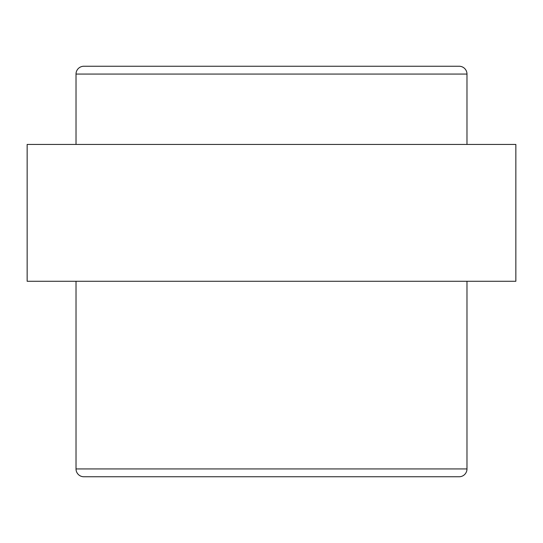 <?xml version="1.0" encoding="UTF-8"?>
<svg xmlns="http://www.w3.org/2000/svg" width="543" height="543" viewBox="0 0 543 543"><rect width="100%" height="100%" fill="white"/><g stroke="black" fill="none" stroke-linecap="round" stroke-linejoin="round"><path stroke-width="0.81" d="M256.323 66.246L422.393 66.246M466.98 74.065A7.819 7.819 0 0 0 459.161 66.246L83.839 66.246A7.819 7.819 0 0 0 76.02 74.065L466.98 74.065L466.98 144.438M76.02 468.935A7.819 7.819 0 0 0 83.839 476.754L459.161 476.754A7.819 7.819 0 0 0 466.98 468.935L76.02 468.935L76.02 281.274M515.85 144.438L27.15 144.438L27.15 281.274L515.85 281.274L515.85 144.438M221.585 66.246L229.954 66.246M149.128 66.246L133.598 66.246M76.02 74.065L76.02 144.438M466.98 281.274L466.98 468.935"/></g></svg>
